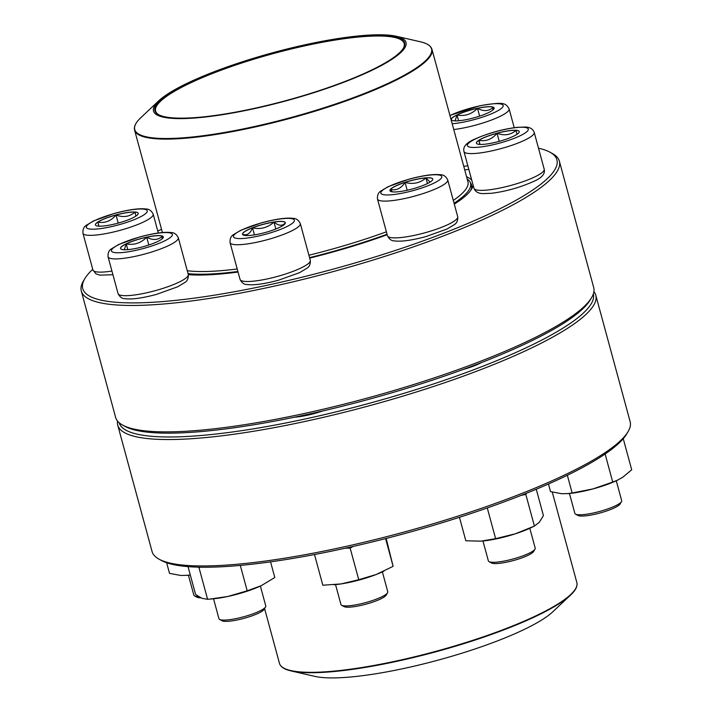 <?xml version="1.0" encoding="UTF-8"?>
<svg xmlns="http://www.w3.org/2000/svg" width="713" height="713" viewBox="0 0 713 713"><rect width="100%" height="100%" fill="white"/><g stroke="black" fill="none" stroke-linecap="round" stroke-linejoin="round"><path stroke-width="1.07" d="M549.981 152.208L552.397 153.536A247.696 47.263 164.8 0 1 559.366 161.165A247.696 47.263 164.8 0 1 447.764 234.238A247.696 47.263 164.8 0 1 81.3 291.047A247.696 47.263 164.8 0 1 83.448 280.949L84.865 278.578A245.673 46.88 -15.2 0 0 190.389 298.649A245.673 46.88 -15.2 0 0 446.204 232.251A245.673 46.88 -15.2 0 0 549.981 152.208A245.673 46.88 -15.2 0 0 538.502 148.215M81.3 291.047L115.649 417.47A247.696 47.263 -15.2 0 0 122.618 425.091A247.696 47.263 -15.2 0 0 482.113 360.653A247.696 47.263 -15.2 0 0 591.558 297.686A247.696 47.263 -15.2 0 0 593.715 287.58L559.366 161.165M161.548 229.354A245.673 46.88 -15.2 0 0 157.778 231.048M92.743 269.327A245.673 46.88 -15.2 0 0 84.865 278.578M387.186 234.755A158.732 30.285 164.8 0 1 309.692 258.106M238.053 272.054A158.732 30.285 164.8 0 1 188.33 274.657M466.587 176.771A158.732 30.285 164.8 0 1 471.774 180.264M473.111 185.175A158.732 30.285 164.8 0 1 471.605 189.052A158.732 30.285 164.8 0 1 454.306 204.141M591.558 297.686L590.15 300.048A245.673 46.88 164.8 0 1 481.587 362.507A245.673 46.88 164.8 0 1 125.033 426.419L122.618 425.091M470.821 190.255A156.708 29.901 -15.2 0 0 471.56 185.015A156.708 29.901 -15.2 0 0 470.411 182.795M252.518 227.75A22.183 4.233 164.8 0 1 285.334 222.661A22.183 4.233 164.8 0 1 265.04 232.563A22.183 4.233 164.8 0 1 242.518 234.292A22.183 4.233 164.8 0 1 252.518 227.75M335.538 584.615L340.948 604.517A24.26 4.626 -15.2 0 0 341.634 605.266A24.26 4.626 -15.2 0 0 376.847 598.956A24.26 4.626 -15.2 0 0 387.569 592.788A24.26 4.626 -15.2 0 0 387.783 591.799L382.373 571.888M387.569 592.788L386.161 595.15A22.246 4.242 164.8 0 1 366.001 604.169A22.246 4.242 164.8 0 1 344.049 606.594L341.634 605.266M285.36 222.848L284.87 223.944M242.536 234.336A22.183 4.233 -15.2 0 0 242.536 234.345C246.841 235.851 250.183 233.695 252.545 227.848A22.183 4.233 -15.2 0 0 242.536 234.336L243.712 235.21M285.343 222.714A22.183 4.233 -15.2 0 0 273.961 222.091A22.183 4.233 -15.2 0 0 252.545 227.848C260.628 229.604 267.767 227.688 273.961 222.091C278.756 225.994 282.562 226.235 285.369 222.821M273.961 222.091L275.842 229.007M252.545 227.848L254.452 234.88M467.211 179.07A156.2 29.803 164.8 0 1 470.544 183.232A156.2 29.803 164.8 0 1 454.056 203.241M387.052 234.247A156.2 29.803 164.8 0 1 309.567 257.643M237.892 271.484A156.2 29.803 164.8 0 1 188.054 273.64M176.574 88.706A130.827 24.964 164.8 0 1 293.685 47.388A130.827 24.964 164.8 0 1 396.41 36.292A130.827 24.964 164.8 0 1 286.287 100.791A130.827 24.964 164.8 0 1 158.66 100.889A130.827 24.964 164.8 0 1 176.574 88.706M177.697 88.572A129.409 24.697 164.8 0 1 326.126 40.864A129.409 24.697 164.8 0 1 403.496 48.047A129.409 24.697 164.8 0 1 286.216 100.533A129.409 24.697 164.8 0 1 158.5 114.615A129.409 24.697 164.8 0 1 177.697 88.572M158.874 114.811A128.803 24.581 164.8 0 1 155.603 111.05A128.803 24.581 164.8 0 1 178.33 89.098A128.803 24.581 164.8 0 1 314.558 43.796A128.803 24.581 164.8 0 1 404.191 43.502A128.803 24.581 164.8 0 1 403.282 48.404M499.002 640.301A130.827 24.964 -15.2 0 0 552.78 611.816L570.614 595.025A153.776 29.34 164.8 0 1 507.398 628.501A153.776 29.34 164.8 0 1 291.145 670.951L315.03 676.414A130.827 24.964 -15.2 0 0 499.002 640.301M117.725 425.126L152.074 551.55A247.696 47.263 -15.2 0 0 159.044 559.17A247.696 47.263 -15.2 0 0 403.496 532.21A247.696 47.263 -15.2 0 0 627.993 431.766A247.696 47.263 -15.2 0 0 630.14 421.659L595.792 295.244A247.696 47.263 164.8 0 1 369.156 405.795A247.696 47.263 164.8 0 1 117.725 425.126A247.696 47.263 164.8 0 1 117.529 421.071M593.911 291.644A247.696 47.263 164.8 0 1 595.792 295.244M627.993 431.766L626.575 434.128A245.673 46.88 164.8 0 1 403.923 533.761A245.673 46.88 164.8 0 1 161.459 560.498L159.044 559.17M322.499 411.027A27.299 5.205 164.8 0 1 294.451 417.194M481.649 362.48A27.299 5.205 164.8 0 1 462.523 369.69M119.178 422.756A245.673 46.88 -15.2 0 0 368.532 403.505A245.673 46.88 -15.2 0 0 593.341 293.925M383.79 571.22A36.399 6.943 164.8 0 1 383.095 571.55A36.399 6.943 164.8 0 1 376.321 574.455A36.399 6.943 164.8 0 1 341.179 583.902A36.399 6.943 164.8 0 1 334.745 584.687A36.399 6.943 164.8 0 1 333.969 584.749M386.161 538.449L393.121 566.327L376.321 574.455L358.746 579.722L341.179 583.902L322.837 585.221L314.495 554.536M353.158 546.434L350.154 548.101L358.746 579.722M350.154 548.101L345.279 548.199M385.59 538.591L393.121 566.327M390.448 189.337A22.183 4.233 164.8 0 1 413.192 180.015A22.183 4.233 164.8 0 1 432.755 179.043A22.183 4.233 164.8 0 1 412.453 188.945A22.183 4.233 164.8 0 1 389.94 190.674A22.183 4.233 164.8 0 1 390.448 189.337M482.959 540.989L488.369 560.899A24.26 4.626 -15.2 0 0 489.056 561.639A24.26 4.626 -15.2 0 0 512.059 559.25A24.26 4.626 -15.2 0 0 534.652 549.634A24.26 4.626 -15.2 0 0 534.991 549.162A24.26 4.626 -15.2 0 0 535.205 548.172L529.795 528.271M534.991 549.162L533.574 551.523A22.246 4.242 164.8 0 1 513.422 560.543A22.246 4.242 164.8 0 1 491.471 562.967L489.056 561.639M432.764 179.088A22.183 4.233 -15.2 0 0 425.946 177.938L430.091 182.091M392.355 191.842L390.474 189.435A22.183 4.233 -15.2 0 0 389.958 190.719M405.046 182.421A22.183 4.233 -15.2 0 0 390.474 189.435C396.294 190.781 401.152 188.437 405.046 182.421C413.005 184.587 419.975 183.089 425.946 177.938A22.183 4.233 -15.2 0 0 405.046 182.421L407.176 190.246M425.946 177.938L427.47 183.535M526.417 493.262L525.82 494.448L534.411 526.069L530.517 527.923A36.399 6.943 164.8 0 1 515.401 533.787A36.399 6.943 164.8 0 1 482.166 541.06A36.399 6.943 164.8 0 1 481.115 541.149L465.83 540.784L459.448 517.299M487.273 507.95L495.615 538.654L481.115 541.149M536.265 489.225L543.431 515.624L539.313 522.273L534.411 526.069L515.401 533.787L495.615 538.654M525.82 494.448L521.158 495.357M479.689 144.418A22.183 4.233 164.8 0 1 476.427 143.161A22.183 4.233 164.8 0 1 496.72 133.26A22.183 4.233 164.8 0 1 519.233 131.531A22.183 4.233 164.8 0 1 504.305 139.828A22.183 4.233 164.8 0 1 479.689 144.418M569.446 493.476L574.856 513.387A24.26 4.626 -15.2 0 0 575.543 514.135A24.26 4.626 -15.2 0 0 578.421 514.759A24.26 4.626 -15.2 0 0 603.136 510.446A24.26 4.626 -15.2 0 0 621.478 501.649A24.26 4.626 -15.2 0 0 621.683 500.66L616.282 480.758M621.478 501.649L620.06 504.011A22.246 4.242 164.8 0 1 603.243 512.068A22.246 4.242 164.8 0 1 580.596 516.025A22.246 4.242 164.8 0 1 577.949 515.454L575.543 514.135M519.251 131.575A22.183 4.233 -15.2 0 0 515.998 130.372A22.183 4.233 -15.2 0 0 497.05 133.278C504.323 135.978 510.642 135.015 515.998 130.372L516.961 134.32M479.894 144.427L478.904 140.345A22.183 4.233 -15.2 0 0 476.444 143.206M497.05 133.278A22.183 4.233 -15.2 0 0 478.904 140.345C485.945 141.646 491.997 139.293 497.05 133.278L499.243 141.352M478.904 140.345L480.018 144.436M623.251 438.682L631.7 469.787L622.609 477.353L617.003 480.419A36.399 6.943 164.8 0 1 592.833 488.958A36.399 6.943 164.8 0 1 568.653 493.556L561.737 493.726L550.534 491.605L548.466 483.984M567.343 475.259L572.156 492.986L567.45 493.654M605.114 454.003L612.734 482.077L592.833 488.958L572.156 492.986M617.895 479.992L612.734 482.077M467.96 119.294A22.183 4.233 164.8 0 1 451.311 119.597A22.183 4.233 164.8 0 1 471.605 109.695A22.183 4.233 164.8 0 1 494.127 107.966A22.183 4.233 164.8 0 1 467.96 119.294M477.505 108.358A22.183 4.233 -15.2 0 0 457.024 114.998C464.805 116.469 471.632 114.258 477.505 108.358C483.708 111.656 488.949 111.281 493.227 107.235A22.183 4.233 -15.2 0 0 477.505 108.358L479.617 116.121M494.136 108.011A22.183 4.233 -15.2 0 0 493.227 107.235L492.736 110.114M455.09 120.871L457.024 114.998A22.183 4.233 -15.2 0 0 451.329 119.641M457.024 114.998L458.593 120.764M134.953 212.028A22.183 4.233 164.8 0 1 138.215 213.276A22.183 4.233 164.8 0 1 117.921 223.178A22.183 4.233 164.8 0 1 95.408 224.907A22.183 4.233 164.8 0 1 110.346 216.609A22.183 4.233 164.8 0 1 134.953 212.028M188.428 575.231L193.838 595.132A24.26 4.626 -15.2 0 0 194.515 595.881A24.26 4.626 -15.2 0 0 197.403 596.505A24.26 4.626 -15.2 0 0 198.562 596.549M200.825 597.815A22.246 4.242 164.8 0 1 196.931 597.2L194.515 595.881M98.875 226.173L97.886 222.091A22.183 4.233 -15.2 0 0 95.417 224.96M116.023 215.023A22.183 4.233 -15.2 0 0 97.886 222.091C104.927 223.401 110.97 221.039 116.023 215.023C123.304 217.732 129.614 216.761 134.98 212.118A22.183 4.233 -15.2 0 0 116.023 215.023L118.224 223.098M138.224 213.33A22.183 4.233 -15.2 0 0 134.98 212.118L135.942 216.075M97.886 222.091L98.991 226.181M190.318 575.026A36.399 6.943 164.8 0 1 187.635 575.302L180.719 575.471L169.516 573.35L166.637 562.744M190.282 574.892L186.432 575.4M146.682 237.153A22.183 4.233 164.8 0 1 163.33 236.85A22.183 4.233 164.8 0 1 143.037 246.743A22.183 4.233 164.8 0 1 120.524 248.481A22.183 4.233 164.8 0 1 146.682 237.153M213.543 598.795L218.953 618.706A24.26 4.626 -15.2 0 0 219.631 619.445A24.26 4.626 -15.2 0 0 237.162 618.367A24.26 4.626 -15.2 0 0 265.566 606.968A24.26 4.626 -15.2 0 0 265.78 605.979L260.37 586.068M265.566 606.968L264.158 609.33A22.246 4.242 164.8 0 1 243.998 618.349A22.246 4.242 164.8 0 1 222.046 620.773L219.631 619.445M124.303 249.755L126.237 243.882A22.183 4.233 -15.2 0 0 120.533 248.525M146.709 237.242A22.183 4.233 -15.2 0 0 126.237 243.882C134.008 245.352 140.835 243.142 146.709 237.242C152.912 240.539 158.152 240.165 162.43 236.119A22.183 4.233 -15.2 0 0 146.709 237.242L148.821 245.005M163.339 236.894A22.183 4.233 -15.2 0 0 162.43 236.119L161.949 238.998M126.237 243.882L127.796 249.648M270.557 561.862L274.808 577.512L261.395 585.587A36.399 6.943 164.8 0 1 261.092 585.73A36.399 6.943 164.8 0 1 227.786 596.487A36.399 6.943 164.8 0 1 212.741 598.867L207.599 599.303L201.993 598.332L195.612 594.508L188.036 566.63M200.38 567.192L199.007 567.682L207.599 599.303M199.007 567.682L198.285 567.147M240.299 565.409L247.197 590.81L227.786 596.487L209.462 599.152M247.197 590.81L261.101 585.73M280.156 229.515A31.541 6.016 -15.2 0 0 278.159 219.256A31.541 6.016 -15.2 0 0 233.463 236.671A31.541 6.016 -15.2 0 0 280.156 229.515M310.289 260.307C310.529 264.158 309.371 266.831 306.813 268.32L299.62 272.624L278.542 280.2C264.291 283.988 253.775 285.432 246.974 284.523C244.113 284.54 241.805 282.829 240.04 279.398A36.399 6.943 -15.2 0 0 293.89 271.047A36.399 6.943 -15.2 0 0 310.289 260.307L300.298 223.534A36.399 6.943 164.8 0 1 283.899 234.274A36.399 6.943 164.8 0 1 230.049 242.616C229.809 238.775 230.967 236.101 233.525 234.613L240.727 230.299L261.805 222.732C276.047 218.936 286.573 217.501 293.364 218.41C296.225 218.392 298.542 220.094 300.298 223.534M158.66 100.889L140.826 117.681A153.776 29.34 -15.2 0 0 217.991 133.554A153.776 29.34 -15.2 0 0 404.414 75.141A153.776 29.34 -15.2 0 0 420.296 41.755C426.989 43.243 430.884 45.775 431.971 49.357L467.951 181.779A154.079 29.402 164.8 0 1 453.299 200.433M386.393 231.814A154.079 29.402 164.8 0 1 308.907 255.236M237.215 268.988A154.079 29.402 164.8 0 1 187.261 270.717M431.971 49.357A154.079 29.402 164.8 0 1 404.788 75.614A154.079 29.402 164.8 0 1 241.823 129.802A154.079 29.402 164.8 0 1 134.597 130.149L162.412 232.527M264.594 608.599L279.469 663.357A154.079 29.402 -15.2 0 0 507.424 628.019A154.079 29.402 -15.2 0 0 576.844 582.557L552.263 492.086M441.071 178.482A31.541 6.016 -15.2 0 0 402.346 181.254A31.541 6.016 -15.2 0 0 390.626 194.836A31.541 6.016 -15.2 0 0 441.071 178.482M457.71 216.69C457.951 220.531 456.792 223.205 454.234 224.693L447.042 229.007L425.964 236.582C411.713 240.37 401.187 241.805 394.396 240.905C391.535 240.923 389.227 239.211 387.462 235.771A36.399 6.943 -15.2 0 0 419.565 234.176A36.399 6.943 -15.2 0 0 456.881 218.873A36.399 6.943 -15.2 0 0 457.71 216.69L447.719 179.908A36.399 6.943 164.8 0 1 446.891 182.1A36.399 6.943 164.8 0 1 409.574 197.403A36.399 6.943 164.8 0 1 377.471 198.998C377.23 195.148 378.389 192.483 380.947 190.986L388.148 186.681L409.226 179.106C423.469 175.318 433.994 173.874 440.786 174.783C443.646 174.765 445.964 176.476 447.719 179.908M523.636 127.288A31.541 6.016 -15.2 0 0 470.874 141.477A31.541 6.016 -15.2 0 0 498.984 143.268A31.541 6.016 -15.2 0 0 523.636 127.288M544.197 169.177C545.365 173.856 541.809 177.956 533.52 181.494C519.724 187.59 505.606 191.53 491.186 193.312L482.959 193.615C478.245 193.508 475.241 191.726 473.949 188.259A36.399 6.943 -15.2 0 0 479.305 190.318A36.399 6.943 -15.2 0 0 519.688 182.795A36.399 6.943 -15.2 0 0 544.197 169.177L534.206 132.395A36.399 6.943 164.8 0 1 500.9 148.643A36.399 6.943 164.8 0 1 463.958 151.486C462.79 146.807 466.347 142.698 474.626 139.169C488.432 133.073 502.549 129.133 516.97 127.351L525.196 127.048C529.875 127.128 532.878 128.91 534.206 132.395M452.185 123.741A31.541 6.016 -15.2 0 0 499.733 109.606A31.541 6.016 -15.2 0 0 479.493 105.934A31.541 6.016 -15.2 0 0 449.965 115.577M514.216 127.68L509.091 108.831A36.399 6.943 164.8 0 1 490.99 120.221A36.399 6.943 164.8 0 1 453.753 129.534M463.753 166.307A36.399 6.943 -15.2 0 0 467.835 165.746M91.014 229.149A31.541 6.016 -15.2 0 0 143.768 214.961A31.541 6.016 -15.2 0 0 115.658 213.169A31.541 6.016 -15.2 0 0 91.014 229.149M112.921 274.728L99.865 275.138L96.05 273.899L92.931 270.013A36.399 6.943 -15.2 0 0 98.278 272.063A36.399 6.943 -15.2 0 0 111.923 271.065M88.287 235.29A36.399 6.943 164.8 0 1 82.94 233.231C82.699 229.39 83.858 226.716 86.416 225.228L93.608 220.914L114.686 213.339C128.937 209.551 139.454 208.116 146.245 209.016C149.115 208.998 151.423 210.709 153.188 214.15A36.399 6.943 164.8 0 1 128.679 227.768A36.399 6.943 164.8 0 1 88.287 235.29M135.158 250.504A31.541 6.016 -15.2 0 0 171.049 233.222A31.541 6.016 -15.2 0 0 119.57 244.265A31.541 6.016 -15.2 0 0 135.158 250.504M188.285 274.496C188.526 278.337 187.367 281.011 184.81 282.5L177.617 286.813L156.539 294.38C142.288 298.177 131.771 299.612 124.98 298.702C122.11 298.72 119.802 297.018 118.046 293.578A36.399 6.943 -15.2 0 0 145.354 293.079A36.399 6.943 -15.2 0 0 188.285 274.496L178.295 237.714A36.399 6.943 164.8 0 1 135.363 256.306A36.399 6.943 164.8 0 1 108.055 256.805C107.815 252.955 108.973 250.281 111.531 248.792L118.723 244.488L139.801 236.912C154.053 233.124 164.569 231.68 171.361 232.59C174.23 232.572 176.539 234.283 178.295 237.714M240.04 279.398L230.049 242.616M470.544 183.232L471.694 187.466M396.41 36.292L420.296 41.755M134.597 130.149C133.839 127.083 135.212 123.643 138.714 119.829L140.826 117.681M570.614 595.025C575.641 590.355 577.717 586.202 576.844 582.557M279.469 663.357C280.369 666.388 283.293 668.66 288.239 670.175L291.145 670.951M383.095 571.55L383.835 571.202M334.745 584.687L334.112 584.74M387.462 235.771L377.471 198.998M473.949 188.259L463.958 151.486M468.824 169.409L464.716 169.881M509.091 108.831C505.383 102.324 502.674 102.004 479.715 105.791L449.921 115.408M158.304 232.999L153.188 214.15M92.931 270.013L82.94 233.231M118.046 293.578L108.055 256.805"/></g></svg>
